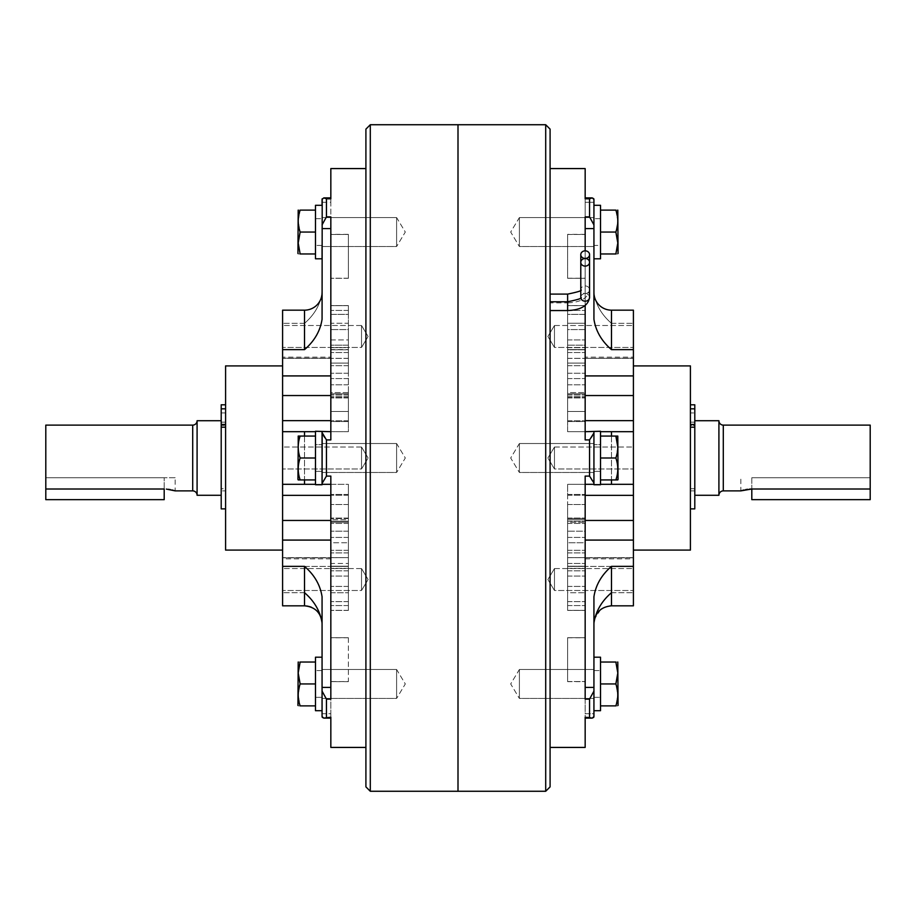 <?xml version="1.0" encoding="UTF-8"?>
<svg xmlns="http://www.w3.org/2000/svg" width="916" height="916" viewBox="0 0 916 916"><rect width="100%" height="100%" fill="white"/><g stroke="black" fill="none" stroke-linecap="round" stroke-linejoin="round"><path stroke-width="0.69" stroke-dasharray="4.58 3.44" d="M751.807 477.728L870.2 477.728L751.807 477.728L870.2 477.728L751.807 477.728L751.807 499.655L870.2 499.655L870.2 477.728L870.2 489.007L870.2 477.728L870.2 489.007L751.807 489.007L751.807 477.728M741.685 490.621L740.838 490.884L740.838 477.728M694.797 427.303L694.797 488.697L694.797 427.303L690.412 427.303L690.412 488.697L690.412 427.303M694.797 488.697L690.412 488.697M694.797 495.27L694.797 420.73L694.797 495.27M718.911 420.73L718.911 495.27M870.2 425.116L870.2 489.007M744.032 489.968L745.693 489.602M747.548 489.304L749.643 489.087M593.934 292.628A17.541 17.541 0 0 0 611.476 310.169L611.476 323.325C601.572 314.772 595.721 304.639 593.934 292.937C595.721 304.639 601.572 314.772 611.476 323.325L611.476 349.637C601.572 341.084 595.721 330.951 593.934 319.249L593.934 199.413L593.934 292.937L593.934 205.299L593.934 258.793L593.934 205.299L600.518 205.299L600.518 258.793L600.518 218.672L600.518 245.419L593.934 245.419L593.934 258.793M519.395 669.482L593.934 669.482L593.934 698.427L593.934 669.482L593.934 698.427L593.934 669.482L519.395 669.482L519.395 698.427L593.934 698.427L519.395 698.427L519.395 669.482L519.395 698.427L519.395 669.482L510.693 683.954L519.395 698.427L510.693 683.954L519.395 669.482M519.395 443.527L593.934 443.527L593.934 472.473L593.934 443.527L593.934 472.473L593.934 443.527L519.395 443.527L519.395 472.473L593.934 472.473L519.395 472.473L519.395 443.527L519.395 472.473L519.395 443.527L510.693 458L519.395 472.473L510.693 458L519.395 443.527M519.395 217.573L593.934 217.573L593.934 246.519L593.934 217.573L593.934 246.519L593.934 217.573L519.395 217.573L519.395 246.519L593.934 246.519L519.395 246.519L519.395 217.573L519.395 246.519L519.395 217.573L510.693 232.046L519.395 246.519L510.693 232.046L519.395 217.573M554.478 568.561L633.403 568.561L633.403 590.488L633.403 568.561L633.403 590.488L633.403 568.561L554.478 568.561L554.478 590.488L633.403 590.488L554.478 590.488L554.478 568.561L554.478 590.488L554.478 568.561L547.883 579.519L554.478 590.488L547.883 579.519L554.478 568.561M554.478 447.042L633.403 447.042L633.403 468.958L633.403 447.042L633.403 468.958L633.403 447.042L554.478 447.042L554.478 468.958L633.403 468.958L554.478 468.958L554.478 447.042L554.478 468.958L554.478 447.042L547.883 458L554.478 468.958L547.883 458L554.478 447.042M554.478 325.512L633.403 325.512L633.403 347.439L633.403 325.512L633.403 347.439L633.403 325.512L554.478 325.512L554.478 347.439L633.403 347.439L554.478 347.439L554.478 325.512L554.478 347.439L554.478 325.512L547.883 336.481L554.478 347.439L547.883 336.481L554.478 325.512M611.476 310.169L633.403 310.169L633.403 605.831M567.622 278.212L585.164 278.212M585.164 234.359L567.622 234.359M589.549 198.806L585.164 198.806L585.164 197.89L585.164 323.256L567.622 323.256L567.622 305.658L567.622 358.374L567.622 323.256L585.164 323.256L585.164 305.589L567.622 305.589L567.622 314.36L567.622 305.589L585.164 305.589L585.164 323.256L585.164 197.89L592.205 197.89L589.549 198.806L589.549 216.897L593.934 224.867M585.164 531.177L585.164 586.423L585.164 531.177L585.164 542.764L585.164 531.177L567.622 531.177L567.622 563.443L567.622 531.177L585.164 531.177M585.164 518.525L585.164 521.227L585.164 518.525L567.622 518.525L567.622 519.704L567.622 518.525L585.164 518.525M585.164 228.588L585.164 349.569L567.622 349.569L567.622 397.475L567.622 347.656L567.622 397.475L567.622 349.569L585.164 349.569L585.164 345.183L567.622 345.183L567.622 349.569L567.622 345.183L585.164 345.183L585.164 349.569L585.164 216.897L585.164 228.588L593.934 228.588M633.403 484.312L611.476 484.312L611.476 431.688L633.403 431.688L567.622 431.688L567.622 397.933L567.622 431.688L585.164 431.688L585.164 392.598L567.622 392.598L567.622 397.933L567.622 392.598L567.622 393.777L567.622 392.598L585.164 392.598L585.164 431.688L593.934 431.688L593.934 484.312L633.403 484.312L567.622 484.312L593.934 484.312L593.934 431.688L600.518 431.688L567.622 431.688L585.164 431.688L585.164 439.909L585.164 216.897L589.549 216.897M585.164 329.577L585.164 384.823L585.164 329.577L567.622 329.577L567.622 363.08L567.622 329.577L585.164 329.577M567.622 531.177L567.622 542.764L567.622 531.177M593.763 717.331L593.934 691.133L589.549 699.103L585.164 699.103L585.164 566.432L567.622 566.432L585.164 566.432L585.164 570.817L585.164 519.704L567.622 519.704L567.622 570.817L567.622 518.525L567.622 521.227L585.164 521.227L567.622 521.227L567.622 570.817L567.622 519.704L585.164 519.704L585.164 699.103L585.164 476.091L585.164 523.402L585.164 476.091L589.549 476.091L593.934 484.312L600.518 484.312L567.622 484.312L585.164 484.312M585.164 637.685L585.164 681.641L585.164 637.685L567.622 637.685L585.164 637.685L567.622 637.696L567.622 681.641L567.622 637.685L585.164 637.696M567.622 557.695L585.164 557.695L585.164 566.214L585.164 557.695L567.622 557.626L633.403 557.626L567.622 557.626L567.622 566.214L567.622 557.695M593.934 716.587L593.934 713.724L585.164 713.724L585.164 592.744L585.164 605.556L585.164 592.744L567.622 592.744L567.622 557.626L567.622 610.411L567.622 566.214L585.164 566.214L585.164 610.411L585.164 566.214L567.622 566.214L567.622 610.411L567.622 592.744L585.164 592.744L585.164 718.11L585.164 713.724L593.934 713.724L593.934 623.063L593.934 710.702L593.934 657.207L593.934 697.328L593.934 657.207L600.518 657.207L600.518 710.702L600.518 657.207L600.518 697.328L600.518 670.581L600.518 697.328L593.934 697.328L593.934 670.581L593.934 697.328L600.518 697.328L600.518 710.702M585.164 357.137L585.164 358.19L585.164 357.137L633.403 357.137L633.403 358.19L633.403 357.137M585.164 345.183L585.164 397.475L585.164 345.183M567.622 329.577L567.622 384.823L567.622 329.577M550.092 747.422L550.092 168.578L550.092 747.422M585.164 250.847L585.164 305.532M633.403 550.092L633.403 365.908L633.403 550.092M633.403 557.81L633.403 558.863L633.403 557.81L585.164 557.81L585.164 558.863L585.164 557.81L633.403 557.81M633.403 358.19L585.164 358.305L633.403 358.19M611.476 592.675L633.403 592.675L611.476 592.675L611.476 605.831L611.476 592.675C601.572 601.228 595.721 611.361 593.934 623.063L593.934 623.063M611.476 605.831L611.476 566.363C601.572 574.927 595.721 585.049 593.934 596.751L593.934 691.133M611.476 431.688L593.934 431.688L593.934 483.442M593.934 596.751L593.934 623.372L593.934 596.751M593.934 432.558L593.934 431.688M589.549 699.103L589.549 717.194L592.205 718.11M593.82 433.154L592.32 435.89M591.083 437.711L589.549 439.909L589.549 476.091M550.092 129.122L550.092 786.878M545.707 124.736L545.707 791.264M458 124.736L458 791.264L458 124.736M690.412 365.908L690.412 550.092M585.164 747.422L585.164 717.194L589.549 717.194M567.622 394.773L585.164 394.773L567.622 394.773M585.164 395.54L585.164 421.532L585.164 395.54L633.403 395.54M567.622 421.532L585.164 421.532L585.164 411.49L585.164 421.532L567.622 421.532L567.622 411.49L567.622 421.532M585.164 393.777L585.164 411.49L585.164 393.777L567.622 393.777L567.622 411.49L585.164 411.49L567.622 411.49L567.622 393.777L585.164 393.777M585.164 363.08L585.164 373.236L585.164 363.08L567.622 363.08L567.622 373.236L567.622 363.08L585.164 363.08M567.622 358.305L585.164 358.305L585.164 349.786L585.164 358.305L567.622 358.305L567.622 349.786L567.622 358.305M585.164 278.304L585.164 234.473L585.164 278.315L567.622 278.304L567.622 234.473L567.622 278.315L585.164 278.315M585.164 314.36L585.164 349.786L585.164 314.36L567.622 314.36L567.622 349.786L585.164 349.786L567.622 349.786L567.622 314.36L585.164 314.36M567.622 494.468L585.164 494.468L567.622 494.468L567.622 484.312L567.622 494.468M585.164 495.35L585.164 520.46L585.164 495.35L633.403 495.35M585.164 542.764L585.164 552.92L585.164 542.764L567.622 542.764L567.622 586.423L567.622 542.764L585.164 542.764M589.549 439.909L585.164 439.909L585.164 431.688M585.164 610.342L585.164 605.556L585.164 610.342L567.622 610.342L585.164 610.342M567.622 522.223L567.622 484.312L567.622 523.402L567.622 504.51L585.164 504.51L567.622 504.51L567.622 522.223L585.164 522.223L567.622 522.223M600.518 471.374L593.934 471.374L593.934 444.626L593.934 471.374L593.934 444.626L593.934 471.374L600.518 471.374L600.518 444.626L593.934 444.626L600.518 444.626L600.518 471.374M600.518 484.747L600.518 431.253L593.934 431.253L593.934 484.747L593.934 431.253L593.934 484.747L600.518 484.747L600.518 431.253L600.518 484.747M617.808 447.042L615.85 458L600.518 458L600.518 436.073L600.518 479.927L600.518 436.073L600.518 458L615.85 458C618.415 465.294 618.415 472.599 615.85 479.927L600.518 479.927L615.85 479.927C618.415 472.633 618.415 465.328 615.85 458C618.415 465.294 618.415 472.599 615.85 479.927L600.518 479.927M617.808 479.927L618.06 436.508L618.06 479.492L618.06 436.508L600.518 436.073L615.85 436.073C618.415 443.367 618.415 450.672 615.85 458C618.415 450.706 618.415 443.401 615.85 436.073L600.518 436.073M600.518 258.793L600.518 245.419L593.934 245.419M593.934 670.581L600.518 670.581L593.934 670.581L593.934 710.702M618.06 221.294L618.06 253.526L618.06 221.294M600.518 210.119L615.85 210.119C618.415 217.413 618.415 224.718 615.85 232.046L617.808 221.077L615.85 210.119C618.415 210.119 618.415 210.119 615.85 210.119C618.415 210.119 618.415 210.119 615.85 210.119C618.415 210.119 618.415 210.119 615.85 210.119L617.808 221.077L615.85 232.046L600.518 232.046L600.518 210.119L600.518 253.972L600.518 210.119L600.518 232.046L615.85 232.046C618.415 239.328 618.415 246.644 615.85 253.972L600.518 253.972L615.85 253.972C618.415 246.679 618.415 239.374 615.85 232.046L617.808 243.003L615.85 253.972L600.518 253.972M618.06 253.526L617.808 210.119M615.85 253.972C618.415 253.972 618.415 253.972 615.85 253.972C618.415 253.972 618.415 253.972 615.85 253.972M615.85 232.046L600.518 232.046M617.808 436.073L615.85 436.073L617.808 436.073M615.85 458L600.518 458M618.06 705.446L617.808 662.028M600.518 662.028L615.85 662.028C618.415 662.028 618.415 662.028 615.85 662.028C618.415 669.321 618.415 676.626 615.85 683.954C618.415 676.672 618.415 669.356 615.85 662.028C618.415 662.028 618.415 662.028 615.85 662.028C618.415 662.028 618.415 662.028 615.85 662.028L617.808 672.997L615.85 683.954L617.808 694.923L615.85 705.881L617.808 694.923L615.85 683.954C618.415 691.248 618.415 698.553 615.85 705.881C618.415 705.881 618.415 705.881 615.85 705.881C618.415 705.881 618.415 705.881 615.85 705.881L600.518 705.881L600.518 662.028L600.518 705.881L615.85 705.881L600.518 705.881M615.85 683.954L600.518 683.954M322.066 292.628L322.066 199.413L322.066 202.276L330.836 202.276L330.836 323.256L348.378 323.256L348.378 358.374L348.378 323.256L330.836 323.256L330.836 197.89L330.836 202.276L322.066 202.276L322.066 319.249C320.279 330.951 314.428 341.084 304.524 349.637L304.524 310.169A17.541 17.541 0 0 0 322.066 292.628L322.066 292.937C320.279 304.639 314.428 314.772 304.524 323.325C314.428 314.772 320.279 304.639 322.066 292.937L322.066 205.299L322.066 245.419L322.066 205.299L322.066 218.672L322.066 205.299L315.482 205.299L315.482 245.419L315.482 205.299L315.482 245.419L315.482 218.672L315.482 245.419L322.066 245.419L322.066 218.672L322.066 258.793M396.605 669.482L322.066 669.482L322.066 698.427L322.066 669.482L322.066 698.427L322.066 669.482L396.605 669.482L396.605 698.427L322.066 698.427L396.605 698.427L396.605 669.482L396.605 698.427L396.605 669.482L405.307 683.954L396.605 698.427L405.307 683.954L396.605 669.482M396.605 443.527L322.066 443.527L322.066 472.473L322.066 443.527L322.066 472.473L322.066 443.527L396.605 443.527L396.605 472.473L322.066 472.473L396.605 472.473L396.605 443.527L396.605 472.473L396.605 443.527L405.307 458L396.605 472.473L405.307 458L396.605 443.527M396.605 217.573L322.066 217.573L322.066 246.519L322.066 217.573L322.066 246.519L322.066 217.573L396.605 217.573L396.605 246.519L322.066 246.519L396.605 246.519L396.605 217.573L396.605 246.519L396.605 217.573L405.307 232.046L396.605 246.519L405.307 232.046L396.605 217.573M361.522 568.561L282.597 568.561L282.597 590.488L282.597 568.561L282.597 590.488L282.597 568.561L361.522 568.561L361.522 590.488L282.597 590.488L361.522 590.488L361.522 568.561L361.522 590.488L361.522 568.561L368.118 579.519L361.522 590.488L368.118 579.519L361.522 568.561M361.522 447.042L282.597 447.042L282.597 468.958L282.597 447.042L282.597 468.958L282.597 447.042L361.522 447.042L361.522 468.958L282.597 468.958L361.522 468.958L361.522 447.042L361.522 468.958L361.522 447.042L368.118 458L361.522 468.958L368.118 458L361.522 447.042M361.522 325.512L282.597 325.512L282.597 347.439L282.597 325.512L282.597 347.439L282.597 325.512L361.522 325.512L361.522 347.439L282.597 347.439L361.522 347.439L361.522 325.512L361.522 347.439L361.522 325.512L368.118 336.481L361.522 347.439L368.118 336.481L361.522 325.512M304.524 310.169L282.597 310.169L282.597 605.831M348.378 234.359L348.378 278.315L348.378 234.359L330.836 234.359M348.378 278.212L330.836 278.212M330.836 305.658L330.836 314.36L330.836 305.589L330.836 310.444L330.836 305.658L348.378 305.658L330.836 305.658M348.378 305.589L330.836 305.589L348.378 305.589L348.378 314.36L348.378 305.589M330.836 542.764L330.836 563.443L330.836 531.177L330.836 552.92L330.836 542.764L348.378 542.764L348.378 531.177L330.836 531.177L348.378 531.177L348.378 586.423L348.378 531.177L348.378 586.423L348.378 542.764L330.836 542.764M304.524 605.831L304.524 566.363C314.428 574.927 320.279 585.049 322.066 596.751L322.066 691.133L326.451 699.103L330.836 699.103L330.836 566.432L348.378 566.432L330.836 566.432L330.836 570.817L330.836 519.704L348.378 519.704L348.378 570.817L348.378 521.227L330.836 521.227L330.836 518.525L330.836 521.227L330.836 520.46L330.836 521.227L348.378 521.227L348.378 518.525L330.836 518.525L348.378 518.525L348.378 570.817L348.378 518.525L348.378 519.704L330.836 519.704L330.836 699.103L330.836 476.091L330.836 484.312L282.597 484.312L348.378 484.312L330.836 484.312L330.836 523.402L330.836 476.091L326.451 476.091L322.066 483.442L322.066 431.688L322.066 484.312L322.066 431.688L315.482 431.688L348.378 431.688L282.597 431.688L322.066 431.688L322.066 432.558M330.836 228.588L330.836 349.569L348.378 349.569L348.378 397.475L348.378 347.656L330.836 347.656L330.836 345.183L330.836 397.475L330.836 347.656L348.378 347.656L348.378 345.183L330.836 345.183L330.836 349.569L330.836 345.183L348.378 345.183L348.378 397.475L348.378 345.183L348.378 349.569L330.836 349.569L330.836 216.897L330.836 228.588L322.066 228.588M330.836 431.688L330.836 439.909L330.836 431.688L348.378 431.688L348.378 392.598L348.378 431.688L330.836 431.688L330.836 392.598L330.836 431.688L322.066 431.688M348.378 392.598L330.836 392.598L330.836 393.777L330.836 392.598L348.378 392.598L348.378 393.777L348.378 392.598M330.836 339.928L330.836 384.823L330.836 329.577L330.836 384.823L330.836 339.928L348.378 339.928L348.378 329.577L330.836 329.577L348.378 329.577L348.378 384.823L348.378 339.928L330.836 339.928M330.836 681.527L330.836 637.685L330.836 681.641L348.378 681.527L348.378 637.685L330.836 637.685L348.378 637.685L348.378 681.641L330.836 681.527M348.378 557.626L282.597 557.626L348.378 557.626L348.378 566.397L348.378 557.626L330.836 557.695L330.836 566.214L330.836 557.695L348.378 557.626M326.451 198.806L330.836 198.806L330.836 197.89L323.795 197.89L326.451 198.806L326.451 216.897L322.066 224.867M330.836 357.137L330.836 358.305L330.836 357.137L282.597 357.137M348.378 363.08L348.378 329.577L348.378 373.236L348.378 363.08L330.836 363.08L348.378 363.08M365.908 168.578L365.908 747.422L365.908 168.578M330.836 747.422L330.836 717.194L330.836 718.11L330.836 717.194L323.795 718.11M324.917 437.711L326.451 439.909L330.836 439.909L330.836 216.897L326.451 216.897M225.588 365.908L225.588 550.092M282.597 365.908L282.597 550.092L282.597 365.908M370.293 124.736L370.293 791.264M365.908 129.122L365.908 786.878M282.597 557.81L282.597 558.863L282.597 557.81L330.836 557.81L330.836 558.863L330.836 557.81L282.597 557.81M322.066 713.724L330.836 713.724L330.836 592.744L348.378 592.744L330.836 592.744L330.836 610.411L330.836 566.214L348.378 566.214L348.378 610.411L348.378 557.695L348.378 566.214L330.836 566.214L330.836 718.11L330.836 713.724L322.066 713.724L322.066 623.063L322.066 691.133M304.524 592.675L282.597 592.675L304.524 592.675C314.428 601.228 320.279 611.361 322.066 623.063L322.066 623.063M322.066 596.751L322.066 623.372L322.066 596.751M330.836 484.312L348.378 484.312L348.378 523.402L348.378 484.312L348.378 494.468L348.378 484.312L315.482 484.312L322.066 484.312L322.066 483.442M322.237 717.331L322.066 716.587M322.18 433.154L323.68 435.89M282.597 484.312L304.524 484.312L304.524 431.688L282.597 431.688M348.378 394.773L330.836 394.773L348.378 394.773M330.836 395.54L330.836 421.532L330.836 395.54L282.597 395.54M348.378 421.532L330.836 421.532L330.836 411.49L330.836 421.532L348.378 421.532L348.378 411.49L348.378 421.532M330.836 393.777L330.836 411.49L330.836 393.777L348.378 393.777L348.378 411.49L330.836 411.49L348.378 411.49L348.378 393.777L330.836 393.777M348.378 358.305L330.836 358.305L330.836 349.786L330.836 358.305L348.378 358.305L348.378 349.786L348.378 358.305M330.836 234.473L330.836 278.315L330.836 234.473L348.378 234.473L330.836 234.473M330.836 314.36L330.836 349.786L330.836 314.36L348.378 314.36L348.378 349.786L330.836 349.786L348.378 349.786L348.378 314.36L330.836 314.36M348.378 494.468L330.836 494.468L348.378 494.468L348.378 504.51L348.378 494.468M330.836 495.35L330.836 520.46L330.836 495.35L282.597 495.35M330.836 563.443L330.836 586.423L330.836 552.92L330.836 586.423L330.836 563.443L348.378 563.443L330.836 563.443M348.378 637.696L330.836 637.696L348.378 637.696M348.378 522.223L348.378 504.51L330.836 504.51L348.378 504.51L348.378 522.223L330.836 522.223L348.378 522.223M348.378 278.315L330.836 278.304L348.378 278.315M175.162 477.728L164.193 477.728L175.162 477.728L175.162 490.884L174.315 490.621M171.956 489.957L170.307 489.602M168.418 489.293L166.357 489.087M221.203 488.697L221.203 427.303L221.203 488.697L225.588 488.697L225.588 427.303L225.588 488.697M221.203 427.303L225.588 427.303M197.089 420.73L197.089 495.27M221.203 420.73L221.203 495.27L221.203 420.73M45.8 425.116L45.8 489.007L164.193 489.007L164.193 477.728L45.8 477.728L164.193 477.728L45.8 477.728L164.193 477.728L164.193 499.655L45.8 499.655L45.8 477.728L45.8 489.007M315.482 471.374L322.066 471.374L322.066 444.626L322.066 471.374L322.066 444.626L322.066 471.374L315.482 471.374L315.482 444.626L322.066 444.626L315.482 444.626L315.482 471.374M315.482 484.747L315.482 431.253L315.482 484.747L322.066 484.747L322.066 431.253L322.066 484.747L322.066 431.253L315.482 431.253L315.482 484.747M300.15 436.073C297.585 443.367 297.585 450.672 300.15 458L315.482 458L315.482 436.073L300.15 436.073C297.585 443.367 297.585 450.672 300.15 458C297.585 450.706 297.585 443.401 300.15 436.073L297.94 436.508L297.94 479.492L297.94 436.508L297.94 479.492L315.482 479.927L315.482 436.073L315.482 479.927L315.482 458L315.482 479.927L300.15 479.927C297.585 472.633 297.585 465.328 300.15 458C297.585 465.294 297.585 472.599 300.15 479.927L315.482 479.927M315.482 258.793L315.482 218.672L315.482 258.793L315.482 245.419L322.066 245.419M297.94 253.526L298.192 210.119M298.192 221.077L300.15 232.046C297.585 239.328 297.585 246.644 300.15 253.972L315.482 253.972L315.482 210.119L315.482 253.972L315.482 232.046L315.482 253.972L300.15 253.972C297.585 253.972 297.585 253.972 300.15 253.972C297.585 253.972 297.585 253.972 300.15 253.972C297.585 246.679 297.585 239.374 300.15 232.046L315.482 232.046L315.482 210.119L315.482 232.046L300.15 232.046L298.192 221.077L300.15 210.119L315.482 210.119L300.15 210.119L298.192 221.077M315.482 210.119L300.15 210.119C297.585 210.119 297.585 210.119 300.15 210.119C297.585 210.119 297.585 210.119 300.15 210.119C297.585 210.119 297.585 210.119 300.15 210.119C297.585 217.413 297.585 224.718 300.15 232.046L315.482 232.046M300.15 232.046L298.192 243.003L300.15 253.972L315.482 253.972M315.482 458L300.15 458L315.482 458L315.482 436.073M300.15 458C297.585 465.294 297.585 472.599 300.15 479.927L298.192 479.927M322.066 690.641L322.066 657.207L322.066 690.641M315.482 690.641L315.482 657.207L315.482 690.641M297.94 673.214L297.94 705.446L297.94 673.214M315.482 662.028L300.15 662.028C297.585 662.028 297.585 662.028 300.15 662.028C297.585 669.321 297.585 676.626 300.15 683.954L298.192 694.923L300.15 683.954C297.585 676.672 297.585 669.356 300.15 662.028C297.585 662.028 297.585 662.028 300.15 662.028C297.585 662.028 297.585 662.028 300.15 662.028L298.192 672.997L300.15 683.954L315.482 683.954L315.482 705.881L315.482 662.028L315.482 705.881L315.482 683.954L300.15 683.954C297.585 691.248 297.585 698.553 300.15 705.881L315.482 705.881L300.15 705.881L298.192 694.923L300.15 705.881C297.585 705.881 297.585 705.881 300.15 705.881C297.585 705.881 297.585 705.881 300.15 705.881L315.482 705.881M322.066 670.581L315.482 670.581L322.066 670.581L322.066 697.328L322.066 657.207L315.482 657.207L315.482 697.328L322.066 697.328L315.482 697.328L315.482 710.702M297.94 705.446L298.192 662.028M300.15 683.954L315.482 683.954M550.092 302.875L550.092 294.105L550.092 302.875L567.634 302.875L567.634 294.105M550.092 301.776L550.092 310.547L550.092 301.776M550.092 284.842L550.092 319.924M694.797 508.872L694.797 427.177L690.412 427.177L690.412 424.452L690.412 508.872L690.412 427.177M694.797 422.161L690.412 422.161L690.412 412.956L690.412 422.184L690.412 412.921L690.412 422.161L694.797 422.184L694.797 412.956L690.412 412.956L694.797 412.921L694.797 422.161M694.797 427.177L694.797 404.792L694.797 425.436L690.412 425.436L690.412 490.884L690.412 404.792L690.412 425.436L694.797 425.436L694.797 490.884L690.412 490.884M690.412 424.452L690.412 404.792L690.412 424.452L694.797 424.452M694.797 404.792L690.412 404.792L694.797 404.792L694.797 490.884M225.588 427.177L225.588 508.872L225.588 424.452L225.588 427.177L221.203 427.177L221.203 404.792L225.588 404.792L225.588 490.884L225.588 425.436L221.203 425.436L225.588 425.436L225.588 404.792L225.588 408.822L225.588 404.792L221.203 404.792L221.203 490.884L225.588 490.884M221.203 422.161L225.588 422.161L225.588 412.921L225.588 422.184L221.203 422.184L221.203 412.921L225.588 412.956L221.203 412.921L221.203 422.184M221.203 490.884L221.203 404.792L225.588 404.792M225.588 424.452L225.588 408.822L225.588 424.452L221.203 424.452M221.203 508.872L221.203 427.177M723.297 425.116L723.297 490.884M611.476 349.637L633.403 349.603M611.476 323.325L633.403 323.325L611.476 323.325M567.622 234.473L585.164 234.473L567.622 234.473M567.622 563.443L585.164 563.443L567.622 563.443M567.622 681.527L585.164 681.527L567.622 681.527M567.622 305.658L585.164 305.658L567.622 305.658M567.622 566.397L633.403 566.397L567.622 566.397M585.164 202.276L593.934 202.276L585.164 202.276M567.622 347.656L585.164 347.656L567.622 347.656M567.622 339.928L585.164 339.928L567.622 339.928M567.622 397.933L585.164 397.933L567.622 397.933M633.403 540.085L585.164 540.085M611.476 566.363L633.403 566.363M585.164 687.412L593.934 687.412M585.164 375.915L633.403 375.915M567.622 420.788L585.164 420.788L567.622 420.788M567.622 352.557L585.164 352.557L567.622 352.557M567.622 373.236L585.164 373.236L567.622 373.236M567.622 365.713L585.164 365.713L567.622 365.713M567.622 396.296L585.164 396.296L567.622 396.296M567.622 378.583L585.164 378.583L567.622 378.583M611.476 436.073L611.476 479.927M585.164 420.65L633.403 420.65M585.164 520.46L633.403 520.46M567.622 310.444L585.164 310.444L567.622 310.444M567.622 605.556L585.164 605.556L567.622 605.556M567.622 601.64L585.164 601.64L567.622 601.64M567.622 518.067L585.164 518.067L567.622 518.067M567.622 495.213L585.164 495.213L567.622 495.213M567.622 568.344L585.164 568.344L567.622 568.344M567.622 550.287L585.164 550.287L567.622 550.287M567.622 537.417L585.164 537.417L567.622 537.417M567.622 576.072L585.164 576.072L567.622 576.072M567.622 552.92L585.164 552.92L567.622 552.92M304.524 323.325L282.597 323.325L304.524 323.325M348.378 397.933L330.836 397.933L348.378 397.933M348.378 566.397L282.597 566.397L348.378 566.397M330.836 358.19L282.597 358.19L330.836 358.19M326.451 699.103L326.451 717.194M326.451 439.909L326.451 476.091M282.597 540.085L330.836 540.085M304.524 566.363L282.597 566.363M330.836 687.412L322.066 687.412M330.836 375.915L282.597 375.915M304.524 349.637L282.597 349.603M348.378 420.788L330.836 420.788L348.378 420.788M348.378 352.557L330.836 352.557L348.378 352.557M348.378 373.236L330.836 373.236L348.378 373.236M348.378 365.713L330.836 365.713L348.378 365.713M348.378 396.296L330.836 396.296L348.378 396.296M348.378 378.583L330.836 378.583L348.378 378.583M304.524 436.073L304.524 479.927M330.836 420.65L282.597 420.65M330.836 520.46L282.597 520.46M348.378 310.444L330.836 310.444L348.378 310.444M348.378 610.342L330.836 610.342L348.378 610.342M348.378 605.556L330.836 605.556L348.378 605.556M348.378 601.64L330.836 601.64L348.378 601.64M348.378 518.067L330.836 518.067L348.378 518.067M348.378 495.213L330.836 495.213L348.378 495.213M348.378 550.287L330.836 550.287L348.378 550.287M348.378 568.344L330.836 568.344L348.378 568.344M348.378 537.417L330.836 537.417L348.378 537.417M348.378 576.072L330.836 576.072L348.378 576.072M348.378 552.92L330.836 552.92L348.378 552.92M164.193 489.007L164.193 477.728L164.193 489.007M192.704 425.116L192.704 490.884M585.175 293.521A4.385 3.801 0 0 0 589.56 289.719A4.385 3.801 0 0 0 585.175 285.929A4.385 3.801 0 0 0 580.79 289.719A4.385 3.801 0 0 0 585.175 293.521M567.634 310.547L567.634 302.875C580.95 302.337 588.255 297.952 589.56 289.719L589.56 262.32M589.56 297.391A4.385 3.801 0 0 0 585.175 293.601A4.385 3.801 0 0 0 580.79 297.391M694.797 408.822L690.412 408.822M221.203 408.822L225.588 408.822M567.622 384.823L585.164 384.823L567.622 384.823M567.622 397.475L585.164 397.475L567.622 397.475M567.622 358.374L633.403 358.374L567.622 358.374M585.164 558.863L633.403 558.863M567.622 681.641L585.164 681.641M567.622 637.788L585.164 637.788M567.622 610.411L585.164 610.411L567.622 610.411M567.622 523.402L585.164 523.402L567.622 523.402M567.622 570.817L585.164 570.817L567.622 570.817M567.622 586.423L585.164 586.423L567.622 586.423M611.453 605.831L610.869 605.842M610.102 605.888L608.407 606.106M608.361 606.117L604.8 607.159M604.755 607.171L601.503 608.945M600.713 609.529L594.461 619.124M594.049 621.437L593.934 623.372M600.518 218.672L593.934 218.672L600.518 218.672M348.378 384.823L330.836 384.823L348.378 384.823M348.378 397.475L330.836 397.475L348.378 397.475M348.378 358.374L282.597 358.374L348.378 358.374M330.836 558.863L282.597 558.863M348.378 681.641L330.836 681.641M348.378 637.788L330.836 637.788M348.378 610.411L330.836 610.411L348.378 610.411M348.378 523.402L330.836 523.402L348.378 523.402M348.378 570.817L330.836 570.817L348.378 570.817M348.378 586.423L330.836 586.423L348.378 586.423M304.547 605.831L305.131 605.842M308.211 606.232L309.425 606.529M311.555 607.308L314.76 609.129M314.818 609.174L316.192 610.285M316.489 610.548L320.039 615.186L321.47 618.861M321.951 621.38L322.066 623.372M315.482 218.672L322.066 218.672L315.482 218.672M580.79 289.719L580.79 262.32"/><path stroke-width="1.37" d="M749.643 489.087L751.807 489.007L751.807 499.655L870.2 499.655L870.2 489.007L751.807 489.007L740.838 490.884L723.297 490.884L723.297 425.116A4.385 4.385 0 0 1 718.911 420.73L694.797 420.73M694.797 495.27L718.911 495.27L718.911 420.73M718.911 495.27A4.385 4.385 0 0 1 723.297 490.884M870.2 489.007L870.2 425.116L723.297 425.116M741.685 490.621L744.032 489.968M745.693 489.602L747.548 489.304M593.934 292.628A17.541 17.541 0 0 0 611.476 310.169L611.476 349.637C601.572 341.073 595.721 330.951 593.934 319.249L593.934 199.413L593.934 205.299L600.518 205.299L600.518 258.793L593.934 258.793L593.934 245.419M611.476 310.169L633.403 310.169L633.403 605.831L611.476 605.831L633.403 605.831M593.934 224.867L589.549 216.897L589.549 198.806L585.164 198.806L585.164 168.578L585.164 197.89L592.205 197.89L593.797 198.749M585.164 168.578L550.092 168.578M593.934 670.581L593.934 657.207L600.518 657.207L600.518 710.702L593.934 710.702L593.934 716.587L592.205 718.11L585.164 717.194L585.164 747.422L550.092 747.422M593.786 482.743L589.549 476.091L585.164 476.091L585.164 699.103L589.549 699.103L593.934 691.133L593.934 596.751C595.721 585.049 601.572 574.916 611.476 566.363L633.403 566.363M589.549 216.897L585.164 216.897L585.164 250.847A4.385 3.801 0 0 0 580.79 254.648A4.385 3.801 0 0 0 585.175 258.438A4.385 3.801 0 0 0 589.56 254.648A4.385 3.801 0 0 0 585.175 250.847M585.164 305.532L585.164 439.909L589.549 439.909L593.82 433.154M633.403 550.092L690.412 550.092L690.412 365.908L633.403 365.908M545.707 791.264L545.707 124.736L458 124.736L458 791.264L458 124.736L370.293 124.736L365.908 129.122L365.908 786.878L370.293 791.264L545.707 791.264L550.092 786.878L550.092 129.122L545.707 124.736M593.934 623.063C595.721 611.361 601.572 601.228 611.476 592.675M593.934 716.587L593.934 691.133M593.934 431.688L593.934 484.747L600.518 484.747L600.518 431.253L585.164 431.688M585.164 484.312L593.934 484.312L593.934 432.558M592.205 718.11L585.164 718.11L592.205 718.11L593.763 717.331M592.32 435.89L591.083 437.711M593.934 199.413L592.205 197.89L589.549 198.806M600.518 431.688L633.403 431.688L600.518 431.688M611.476 479.927L611.476 484.312L600.518 484.312L633.403 484.312M617.808 436.073L618.06 479.492L615.85 479.927C618.415 472.633 618.415 465.328 615.85 458C618.415 450.706 618.415 443.401 615.85 436.073L617.716 436.073M616.514 436.073L615.85 436.073L617.808 447.042M615.85 436.073L600.518 436.073M615.85 458L600.518 458M617.808 479.927L600.518 479.927M617.808 210.119L618.06 253.526M600.518 253.972L615.85 253.972C618.415 253.972 618.415 253.972 615.85 253.972C618.415 253.972 618.415 253.972 615.85 253.972L617.808 243.003L615.85 232.046C618.415 224.752 618.415 217.447 615.85 210.119C618.415 210.119 618.415 210.119 615.85 210.119L600.518 210.119M615.85 232.046L600.518 232.046M617.808 662.028L618.06 705.446M600.518 705.881L615.85 705.881C618.415 705.881 618.415 705.881 615.85 705.881C618.415 705.881 618.415 705.881 615.85 705.881C618.415 698.587 618.415 691.282 615.85 683.954L617.808 672.997L615.85 662.028L600.518 662.028M615.85 662.028C618.415 662.028 618.415 662.028 615.85 662.028M615.85 683.954L600.518 683.954M330.836 395.54L282.597 395.54L282.597 310.169L304.524 310.169A17.541 17.541 0 0 0 322.066 292.628M304.524 310.169L304.524 349.637C314.428 341.073 320.279 330.951 322.066 319.249L322.203 198.749M322.066 199.413L323.795 197.89L322.066 199.413L322.066 205.299L315.482 205.299L315.482 258.793L322.066 258.793L322.066 245.419M330.836 168.578L330.836 197.89L323.795 197.89L326.451 198.806L330.836 198.806L330.836 168.578L365.908 168.578M322.066 713.724L322.066 716.587L323.795 718.11L330.836 717.194L330.836 747.422L365.908 747.422M282.597 550.092L225.588 550.092L225.588 365.908L282.597 365.908M330.836 540.085L282.597 540.085L282.597 605.831L304.524 605.831L282.597 605.831M282.597 540.085L282.597 395.54M282.597 566.363L304.524 566.363C314.428 574.916 320.279 585.049 322.066 596.751L322.066 716.587M322.066 623.063C320.279 611.361 314.428 601.228 304.524 592.675M322.214 482.743L322.066 484.312L330.836 484.312M326.451 717.194L326.451 699.103L330.836 699.103L330.836 476.091L326.451 476.091L322.066 483.442L322.18 433.154M322.066 431.688L322.066 484.747L315.482 484.747L315.482 431.253L330.836 431.688M323.795 718.11L330.836 718.11L323.795 718.11L322.237 717.331M326.451 699.103L322.066 691.133M326.451 476.091L326.451 439.909L322.066 432.558M323.68 435.89L324.917 437.711M322.066 224.867L326.451 216.897L326.451 198.806M304.524 436.073L304.524 431.688L315.482 431.688L282.597 431.688M370.293 791.264L370.293 124.736M326.451 216.897L330.836 216.897L330.836 439.909L326.451 439.909M304.524 479.927L304.524 484.312L315.482 484.312L282.597 484.312M174.315 490.621L171.956 489.957M170.307 489.602L168.418 489.293M166.357 489.087L175.162 490.884L192.704 490.884L192.704 425.116A4.385 4.385 0 0 0 197.089 420.73L221.203 420.73M192.704 490.884A4.385 4.385 0 0 1 197.089 495.27L221.203 495.27M197.089 495.27L197.089 420.73M45.8 489.007L164.193 489.007L164.193 499.655L45.8 499.655L45.8 425.116L192.704 425.116M298.192 479.927L300.15 479.927L297.94 479.492L298.284 436.073M299.486 436.073L315.482 436.073M315.482 479.927L300.15 479.927C297.585 472.633 297.585 465.328 300.15 458C297.585 450.706 297.585 443.401 300.15 436.073L298.192 436.073M300.15 458L315.482 458M298.192 210.119L297.94 253.526M315.482 253.972L300.15 253.972C297.585 253.972 297.585 253.972 300.15 253.972C297.585 253.972 297.585 253.972 300.15 253.972L298.192 243.003L300.15 232.046L315.482 232.046M300.15 232.046C297.585 224.752 297.585 217.447 300.15 210.119C297.585 210.119 297.585 210.119 300.15 210.119L315.482 210.119M322.066 670.581L322.066 657.207L315.482 657.207L315.482 710.702L322.066 710.702L315.482 710.702M298.192 662.028L297.94 705.446M315.482 705.881L300.15 705.881C297.585 705.881 297.585 705.881 300.15 705.881C297.585 705.881 297.585 705.881 300.15 705.881C297.585 698.587 297.585 691.282 300.15 683.954L298.192 672.997L300.15 662.028C297.585 662.028 297.585 662.028 300.15 662.028L315.482 662.028M300.15 683.954L315.482 683.954M550.092 294.105L567.634 294.105L567.634 310.547C580.95 310.009 588.255 305.623 589.56 297.391L589.56 262.32A4.385 3.801 0 0 0 585.175 258.518A4.385 3.801 0 0 0 580.79 262.32A4.385 3.801 0 0 0 585.175 266.109A4.385 3.801 0 0 0 589.56 262.32L589.56 254.648M550.092 310.547L567.634 310.547M550.092 301.776L567.634 301.776C578.443 299.566 582.828 298.101 580.79 297.391A4.385 3.801 0 0 0 585.175 301.192A4.385 3.801 0 0 0 589.56 297.391M550.092 284.842L550.092 319.924M694.797 404.792L690.412 404.792L694.797 404.792L694.797 508.872L690.412 508.872M225.588 404.792L221.203 404.792L221.203 508.872L225.588 508.872M589.549 717.194L589.549 699.103M589.549 476.091L589.549 439.909M585.164 540.085L633.403 540.085M585.164 687.412L593.934 687.412M611.476 349.637L633.403 349.637M585.164 228.588L593.934 228.588M585.164 375.915L633.403 375.915M585.164 395.54L633.403 395.54M585.164 420.65L633.403 420.65M611.476 431.688L611.476 436.073M585.164 495.35L633.403 495.35M585.164 520.46L633.403 520.46M611.476 566.363L611.476 605.831C600.827 606.873 594.976 612.724 593.934 623.372M304.524 349.637L282.597 349.637M330.836 687.412L322.066 687.412M330.836 375.915L282.597 375.915M330.836 228.588L322.066 228.588M330.836 420.65L282.597 420.65M330.836 495.35L282.597 495.35M330.836 520.46L282.597 520.46M304.524 566.363L304.524 605.831C315.173 606.873 321.024 612.724 322.066 623.372M694.797 408.822L690.412 408.822M694.797 424.452L690.412 424.452M694.797 427.177L690.412 427.177M221.203 427.177L225.588 427.177M221.203 408.822L225.588 408.822M221.203 424.452L225.588 424.452M610.869 605.842L610.102 605.888M601.503 608.945L600.713 609.529M594.461 619.124L594.049 621.437M600.518 258.793L593.934 258.793M600.518 710.702L593.934 710.702M305.131 605.842L308.211 606.232M309.425 606.529L311.555 607.308M321.47 618.861L321.951 621.38M315.482 258.793L322.066 258.793M580.79 297.391L580.79 254.648M567.634 294.105C578.443 291.895 582.828 290.429 580.79 289.719"/></g></svg>
